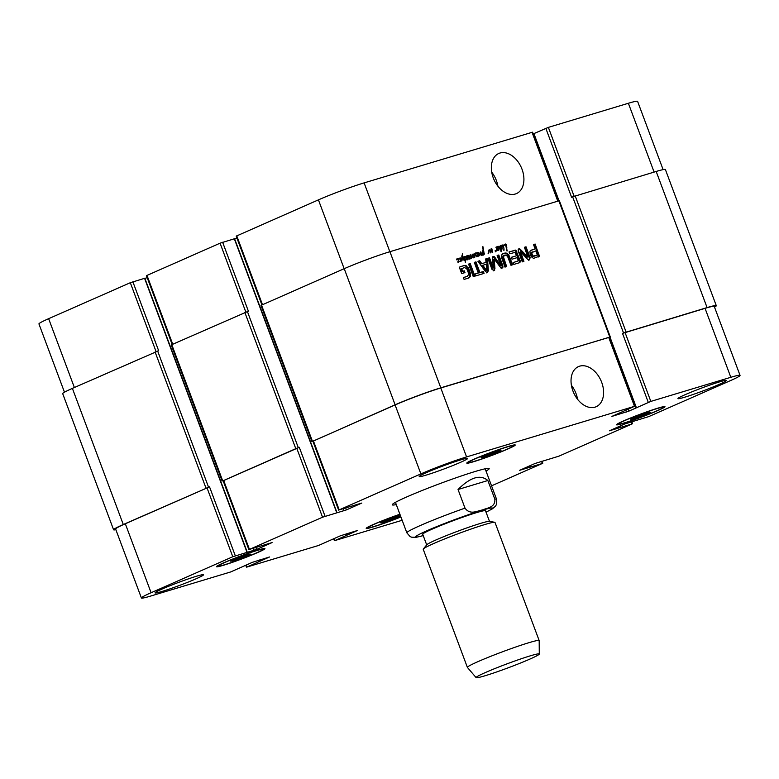 <?xml version="1.0" encoding="UTF-8"?>
<svg xmlns="http://www.w3.org/2000/svg" width="779" height="779" viewBox="0 0 779 779"><rect width="100%" height="100%" fill="white"/><g stroke="black" fill="none" stroke-linecap="round" stroke-linejoin="round"><path stroke-width="1.17" d="M498.833 246.602L497.041 247.615L497.81 246.359L498.433 246.768M498.385 246.32L497.615 246.651L498.063 246.933M497.041 246.7L497.615 246.651M495.288 250.536L495.717 251.237L496.359 250.244L496.554 247.371M497.518 247.06L497.002 247.284M497.908 246.797L496.749 247.401M497.937 246.739L497.138 247.138M498.92 246.729L499.553 246.271L500.293 246.807L501.024 245.297L501.842 245.833L502.153 248.53L501.744 249.543L501.024 249.124L501.209 251.714L499.738 246.768L498.706 250.458L497.985 250.322L499.154 247.167L498.599 246.865M496.983 247.177L497.421 250.546L496.895 249.728L495.58 251.578L495.152 250.595M496.554 250.838L495.191 251.88M498.755 248.559L498.404 250.03L498.852 248.491L498.141 248.832M498.852 248.491L498.161 248.793M498.881 247.771L498.764 247.118L498.842 247.79M500.624 247.449L501.559 249.017L501.296 245.726L500.215 247.625M501.15 245.706L500.478 245.998M501.374 248.891L500.79 249.348M501.296 248.822L500.605 249.231M500.936 248.637L500.274 248.929M501.277 250.838L500.712 251.081M501.024 249.124L500.332 249.436M502.075 249.066L501.316 249.397M502.153 248.53L501.618 248.764M500.585 245.599L501.072 246.174M501.355 245.258L500.673 245.56M498.784 246.602L499.524 247.147M499.553 246.271L499.057 246.485M491.52 249.231L490.916 249.494L491.198 248.589L491.822 248.705L492.708 252.396L491.52 249.231L490.945 252.61L489.28 250.293L488.267 252.659M488.774 252.435L488.073 253.808L488.998 249.932M489.163 250.575L488.55 250.848M489.28 250.293L488.637 250.565M490.468 250.663L490.176 252.951M491.822 248.705L491.179 249.377M488.92 249.981L490.663 251.422L490.858 249.971M490.663 251.422L490.166 251.636M488.764 250.205L489.261 250.604M489.533 249.864L488.813 250.176M458.685 260.634L458.334 262.104L458.782 260.556L458.071 260.907M458.782 260.556L458.091 260.868M458.383 261.316L457.896 261.53M458.753 258.667L458.422 262.65L457.838 262.104L458.734 259.251L457.857 258.813L456.708 259.865L457.74 258.433L458.364 258.842M458.315 258.385L457.546 258.725L457.984 259.008M456.971 258.774L457.546 258.725M457.439 259.134L456.815 259.407M457.838 258.871L456.669 259.465M457.857 258.813L457.069 259.212M458.958 258.979L460.418 257.976L461.226 258.959L460.925 261.715L460.311 261.306L460.642 258.657L458.646 259.105M460.077 258.404L458.383 259.582M459.824 261.578L460.311 261.364M460.418 257.976L459.912 258.472M459.104 258.336L459.649 258.316M459.123 258.628L459.6 258.122M480.828 251.88L481.403 255.308L480.692 252.863L479.815 255.561L479.328 255.259L478.335 252.347M479.562 254.811L479.046 255.901M480.331 254.47L479.747 254.723M480.604 253.233L480.098 253.457L480.624 251.919M480.692 252.863L480.176 253.087M481.101 252.357L480.37 253M478.287 252.377L479.27 253.156L479.27 255.064M479.27 255.035L480.098 253.467M475.803 253.847L476.544 256.768L475.618 253.496L474.713 257.44L474.022 254.714L473.116 255.346L473.71 254.042L474.479 254.636L475.579 252.971L475.784 253.808M474.226 254.324L473.554 254.811M472.941 254.382L473.457 254.665M472.6 254.178L473.077 254.996L472.327 255.678M473.116 255.346L472.97 257.352L472.619 255.376L472.045 255.619M473.622 254.704L473.096 254.937M473.827 254.509L473.135 254.821M474.781 256.077L474.275 256.301M474.839 255.123L474.255 255.376M474.275 254.519L474.07 255.454M475.268 253.779L474.693 254.032M475.618 253.496L474.499 254.12M476.105 253.72L477.118 252.6L477.693 252.552L476.923 252.893L477.361 253.175M474.81 253.302L475.365 253.993M472.152 254.49L472.308 255.337M472.619 255.376L471.441 258.482L470.497 255.775L469.211 259.232L468.004 255.308L468.715 255.541L469.211 258.579L470.253 255.239L470.633 254.811L471.392 257.722L472.493 254.343M469.864 255.142L470.204 256.379M469.542 258.784L468.9 259.066M469.094 258.404L468.773 259.125M469.864 258.063L469.348 258.297M470.497 255.775L470.01 255.989M471.324 257.362L470.672 258.823M472.093 257.031L471.597 257.245M473.379 257.167L473.281 257.859L472.96 257.343M478.063 254.801L477.702 256.262L478.15 254.723L477.439 255.074M478.15 254.723L477.459 255.025M477.761 255.483L477.274 255.697M477.693 252.552L478.452 253.409L478.014 256.7L477.215 256.272L478.102 253.418L477.235 252.98L476.135 253.652M476.816 253.292L476.193 253.574M477.206 253.029L476.047 253.633M477.235 252.98L476.436 253.37M476.349 252.941L476.923 252.893M462.668 257.615L461.898 257.956L461.801 256.194L462.726 253.311L462.366 257.323L464.537 260.05L464.683 257.304L463.388 257.722L464.654 256.612L465.433 259.66L466.309 259.378L465.433 260.264L465.423 262.611L464.966 260.449L463.963 260.215M465.842 260.04L464.664 260.605M466.173 259.719L465.073 260.381M466.309 259.378L465.404 260.059M464.654 256.612L463.885 256.943L464.362 257.674M463.388 256.875L463.885 256.943M464.303 257.002L463.437 257.401M463.534 257.343L464.167 257.06M464.44 260.098L464.956 259.884M462.453 257.459L461.869 257.722M462.366 257.323L461.859 257.557M464.08 260.176L462.298 257.927L461.976 260.887L461.879 257.927M503.896 245.044L505.337 244.002L506.311 244.791L507.041 251.072L505.513 244.518L502.864 246.047M505.513 244.518L503.877 245.395M507.129 250.478L506.554 250.721M507.139 250.215L506.535 250.487M507.041 250.117L506.525 250.351M506.817 247.44L506.331 247.654M505.707 244.09L504.938 244.431L505.542 245.132M504.646 245.054L503.633 245.706L503.779 245.073M503.39 245.093L502.202 246.826L502.377 245.307L502.854 244.869L503.117 245.492M502.085 245.21L502.621 245.434M502.913 245.307L502.319 245.57M503.487 245.317L502.309 245.638M503.419 245.823L504.013 248.929L503.273 245.882M503.643 249.835L504.247 249.942L503.643 249.835L504.247 249.942L503.828 250.341M465.618 256.827L466.163 256.31L466.563 256.924L467.351 255.57L467.887 256.194L467.536 259.835L466.933 259.203L467.595 256.31L466.903 256.778L466.757 259.767L466.28 257.284L465.394 256.924M467.273 255.999L466.728 256.233M466.582 255.911L467.118 256.534M466.163 256.31L465.589 256.943M464.907 256.603L465.394 256.651M482.941 246.68L484.09 253.399L483.321 251.403L482.22 252.075M484.11 253.029L483.593 253.253M483.827 251.179L481.636 253.769M482.785 250.517L483.058 251.52M483.369 248.082L482.873 248.297M482.094 253.564L482.776 254.558L484.256 253.126L484.577 253.779L483.681 254.986L481.636 254.246L483.204 250.935L482.737 246.729M483.808 254.12L482.912 255.327M484.577 253.779L483.847 254.1M483.389 254.499L482.006 254.899M482.776 254.558L482.104 254.86M482.094 253.837L481.588 254.061M463.417 277.626L467.283 276.35L468.724 274.403L468.588 273.341L466.718 268.658L464.284 267.489L461.752 268.823L462.677 271.316L464.313 270.829L464.975 272.601L461.684 273.595L459.795 268.541L459.659 267.207L460.379 266.574L465.472 265.376L468.413 267.937L470.574 273.867L470.292 276.681L468.452 278.093L464.08 279.408L463.378 277.528L467.03 276.467M459.659 267.207L460.058 266.71M468.968 277.889L468.452 278.093M462.015 268.171L460.993 268.813L461.908 271.657L463.544 271.17L464.167 272.845M474.839 274.081L478.277 273.039L474.294 262.377L475.95 261.88L479.932 272.543L483.36 271.511L484.061 273.39L475.541 275.961L474.839 274.081M493.273 267.879L492.571 258.394L493.263 256.505L494.704 257.109L500.819 265.668L497.138 255.502L498.794 254.996L502.913 266.038L502.835 267.645L500.868 267.947L494.149 258.891L494.947 268.473L494.003 270.556L491.968 269.339L487.839 258.297L489.504 257.8L493.273 267.879L492.503 268.219L493.389 267.908M492.581 257.148L492.961 256.642M494.947 268.473L494.178 268.813L493.993 270.362L494.762 270.021L494.003 270.556M530.148 254.032L529.924 251.237L531.044 250.225L535.163 248.988L533.498 244.538L535.154 244.041L539.36 256.184L533.498 258.394L531.19 256.612L530.148 254.032M539.36 256.184L538.552 256.973M516.487 255.746L515.085 252.357L509.758 253.788L509.057 251.909L515.922 250.273L520.119 260.527L520.314 261.929L519.437 262.727L513.799 264.432L513.088 262.552L517.84 261.121L518.191 260.293L517.198 257.625L511.978 259.203L511.277 257.323L516.487 255.746L511.316 257.411M513.127 262.65L518.22 260.799M520.625 251.87L523.907 261.384L522.3 261.871L518.21 250.955L518.863 248.793L519.7 248.754L527.811 256.904L524.413 247.284L526.02 246.797L530.119 257.771L529.418 259.884L527.656 259.31L520.625 251.87M487.459 258.414L488.355 270.673L487.44 272.533L485.473 271.55L477.936 261.286L479.689 260.751L481.773 263.653L486.008 262.377L485.716 258.94L487.459 258.414L486.69 258.755L487.586 271.014L486.671 272.864M474.917 276.146L473.262 276.642L468.578 264.1L470.234 263.604L474.917 276.146M507.567 256.388L505.698 255.015L503.322 256.466L506.642 266.593L504.987 267.09L501.462 257.274L501.958 254.538L504.062 253.253L506.584 253.146L508.833 255.054L512.621 264.792L510.966 265.288L507.567 256.388M504.763 255.132L503.166 255.882L502.591 258.015L505.834 266.827M312.895 441.255L395.119 404.798A34.48 2.103 -20.5 0 1 440.807 387.815L609.246 337.317M610.249 336.81L559.361 200.69L389.919 251.695A34.48 2.103 159.5 0 0 344.23 268.677L260.984 305.387L311.882 441.508M461.762 268.473L460.993 268.813M461.246 268.512L461.937 268.21M470.292 276.681L467.682 278.434M470.574 273.867L469.805 274.208L469.523 277.022M470.185 272.27L469.416 272.611L469.805 274.208M469.094 269.31L468.325 269.651L469.416 272.611M468.413 267.937L467.643 268.278L468.325 269.651M466.533 265.814L465.764 266.155L467.643 268.278M465.472 265.376L464.703 265.717L465.764 266.155M464.118 265.444L463.349 265.785L464.703 265.717M459.922 266.817L463.349 265.785M464.313 270.829L463.544 271.17M462.677 271.316L461.908 271.657M461.801 268.998L461.032 269.33M461.752 268.823L460.983 269.164M474.869 274.179L478.277 273.039M483.36 271.511L482.591 271.852L483.262 273.633M479.932 272.543L482.591 271.852M475.95 261.88L475.18 262.221L479.163 272.884M474.323 262.474L475.18 262.221M493.097 267.577L492.503 268.219M489.504 257.8L488.735 258.141L492.328 267.918M487.878 258.394L488.735 258.141M493.993 270.362L493.234 270.888M494.081 259.426L493.311 259.767L494.178 268.813M494.149 258.891L493.311 259.767M502.835 267.645L501.657 268.317M502.913 266.038L502.143 266.379L502.066 267.986M498.794 254.996L498.024 255.337L502.143 266.379M497.168 255.59L498.024 255.337M500.819 265.668L500.05 266.009L500.644 265.561M494.704 257.109L493.935 257.45L499.875 265.902M494.305 256.71L493.535 257.051L493.935 257.45M492.494 256.846L493.535 257.051M536.303 255.668L537.306 255.074L535.864 250.867L531.035 252.941L532.349 256.369L536.303 255.668M532.437 251.899L531.882 253.516L533.118 256.028L537.169 255.278M534.199 256.194L533.43 256.534M534.063 256.213L533.294 256.554M533.771 256.252L533.002 256.593M533.118 256.028L532.349 256.369M532.554 255.308L531.784 255.648M532.164 254.412L531.395 254.752M532.086 254.207L531.317 254.548M532.018 253.993L531.249 254.334M531.882 253.516L531.112 253.857M531.804 252.6L531.035 252.941M531.668 252.24L532.417 251.909L531.668 252.24M539.37 255.424L538.591 256.525M539.282 255.064L538.601 255.765M535.154 244.041L534.384 244.382L538.513 255.395M533.537 244.635L534.384 244.382M535.163 248.988L530.48 250.507M520.314 261.929L519.174 262.835M520.119 260.527L519.35 260.868L519.544 262.26M516.467 250.906L515.698 251.247L519.35 260.868M515.922 250.273L515.153 250.614L515.698 251.247M515.328 250.078L514.559 250.41L515.153 250.614M515.046 250.098L514.559 250.41M509.096 252.007L514.276 250.439M520.469 251.792L519.642 252.396L523.099 261.627M530.119 257.771L528.649 260.215M526.02 246.797L525.25 247.138L529.35 258.112M524.452 247.371L525.25 247.138M527.811 256.904L526.955 257.197L527.734 256.856M527.5 256.651L526.955 257.197M520.674 249.416L519.905 249.757L526.731 256.992M519.7 248.754L518.931 249.095L519.905 249.757M518.093 249.134L518.931 249.095M520.411 252.055L519.642 252.396M520.391 251.958L519.622 252.299M482.834 265.211L486.398 270.177L485.843 270.664L486.7 270.089L486.213 264.188L482.065 265.551L485.629 270.517M488.355 270.673L487.586 271.014M485.726 259.047L486.69 258.755M486.008 262.377L481.773 263.653M479.689 260.751L478.919 261.092L481.003 263.984M478.004 261.374L478.919 261.092M470.234 263.604L469.464 263.945L474.119 276.389M468.607 264.198L469.464 263.945M509.573 256.651L508.804 256.992L511.813 265.026M508.833 255.054L508.064 255.395L508.804 256.992M507.606 253.672L506.837 254.012L508.064 255.395M506.584 253.146L505.814 253.487L506.837 254.012M505.62 253L504.85 253.341L505.814 253.487M504.062 253.253L504.85 253.341M502.611 253.837L503.292 253.594M503.361 257.674L502.591 258.015M503.322 256.466L502.552 256.807M503.994 255.473L503.166 255.882L503.994 255.473M396.287 504.578A51.726 3.155 -20.5 0 1 392.275 504.802A51.726 3.155 -20.5 0 1 439.619 483.73A51.726 3.155 -20.5 0 1 489.183 468.568A51.726 3.155 -20.5 0 1 486.008 471.032M497.888 186.181A21.929 14.957 66.2 0 0 491.715 172.159M493.253 177.855A21.929 14.957 -113.8 0 1 498.794 153.463A21.929 14.957 -113.8 0 1 521.317 167.504A21.929 14.957 -113.8 0 1 516.467 193.591A21.929 14.957 -113.8 0 1 493.253 177.855M577.58 399.325A21.929 14.957 66.2 0 0 571.406 385.303M572.945 391A21.929 14.957 -113.8 0 1 578.476 366.597A21.929 14.957 -113.8 0 1 600.999 380.639A21.929 14.957 -113.8 0 1 596.149 406.735A21.929 14.957 -113.8 0 1 572.945 391M487.868 480.516L494.831 499.144C495.561 507.635 486.953 507.908 482.298 509.992C477.186 510.858 470.136 515.299 465.005 508.132L458.042 489.504L487.868 480.516C480.361 474.158 470.419 477.157 458.042 489.504M489.504 521.414L485.521 510.771A33.526 2.045 159.5 0 0 453.407 520.596A33.526 2.045 159.5 0 0 422.715 534.248L426.697 544.891M539.282 654.029L539.175 640.62A38.317 2.337 159.5 0 0 539.165 640.572L494.996 522.427A38.317 2.337 159.5 0 0 494.704 522.271L489.29 521.375A33.526 2.045 159.5 0 0 457.419 531.336A33.526 2.045 159.5 0 0 426.834 544.725L423.338 548.952A38.317 2.337 159.5 0 0 423.221 549.263L467.39 667.399A38.317 2.337 159.5 0 0 467.419 667.447L476.135 677.642A33.721 2.055 159.5 0 0 485.132 675.734A33.721 2.055 159.5 0 0 519.642 663.377A33.721 2.055 159.5 0 0 539.282 654.029A33.721 2.055 159.5 0 0 506.973 663.864A33.721 2.055 159.5 0 0 476.135 677.642M494.704 522.271A38.317 2.337 159.5 0 0 458.286 533.654A38.317 2.337 159.5 0 0 423.338 548.952M539.165 640.572A38.317 2.337 159.5 0 0 502.455 651.799A38.317 2.337 159.5 0 0 467.39 667.399M144.563 278.327L130.317 282.709L48.639 318.679A34.48 2.103 159.5 0 0 38.95 323.947L64.472 392.217M147.202 277.675L144.865 278.385M234.323 238.793L220.077 243.184L146.452 275.659L172.169 344.454M236.962 238.15L234.625 238.851M558.27 200.972L532.554 132.187L364.114 182.89A34.48 2.103 159.5 0 0 318.426 199.862L236.212 236.134L261.929 304.92M663.114 169.627L637.592 101.358A34.48 2.103 159.5 0 0 628.371 103.266L548.367 127.376L533.634 133.715L558.728 200.836M488.452 454.313L498.433 450.788L501.014 450.525L483.623 457.312L481.052 457.575L488.452 454.313M483.623 457.312L483.34 456.562M493.604 453.787L493.175 452.648M238.131 557.92L248.112 554.395L250.692 554.132L233.301 560.919L230.73 561.182L238.131 557.92M233.301 560.919L233.028 560.169M243.282 557.394L242.853 556.255M387.854 519.583L397.835 516.068L400.406 515.805L383.025 522.582L380.444 522.845L387.854 519.583M383.025 522.582L382.742 521.833M393.006 519.067L392.577 517.918M638.176 415.976L648.157 412.461L650.728 412.198L633.346 418.975L630.766 419.238L638.176 415.976M633.346 418.975L633.064 418.226M643.327 415.46L642.899 414.311M399.948 514.364A23.945 1.461 159.5 0 0 368 527.714A23.945 1.461 159.5 0 0 400.864 516.818M400.912 516.944A25.863 1.577 -20.5 0 1 366.208 528.386A25.863 1.577 -20.5 0 1 399.9 514.247M656.775 408.663A23.945 1.461 159.5 0 0 632.032 417.525A23.945 1.461 159.5 0 0 618.322 424.107A23.945 1.461 159.5 0 0 641.263 417.086A23.945 1.461 159.5 0 0 663.182 407.329A23.945 1.461 159.5 0 0 656.775 408.663M658.06 408.099A25.863 1.577 -20.5 0 1 664.974 406.657A25.863 1.577 -20.5 0 1 641.302 417.193A25.863 1.577 -20.5 0 1 616.53 424.779A25.863 1.577 -20.5 0 1 631.341 417.671A25.863 1.577 -20.5 0 1 658.06 408.099M507.061 446.99A23.945 1.461 159.5 0 0 482.318 455.861A23.945 1.461 159.5 0 0 468.598 462.434A23.945 1.461 159.5 0 0 491.539 455.423A23.945 1.461 159.5 0 0 513.458 445.666A23.945 1.461 159.5 0 0 507.061 446.99M508.336 446.425A25.863 1.577 -20.5 0 1 515.25 444.994A25.863 1.577 -20.5 0 1 491.578 455.53A25.863 1.577 -20.5 0 1 466.806 463.106A25.863 1.577 -20.5 0 1 481.617 455.997A25.863 1.577 -20.5 0 1 508.336 446.425M256.739 550.597A23.945 1.461 159.5 0 0 231.996 559.468A23.945 1.461 159.5 0 0 218.276 566.041A23.945 1.461 159.5 0 0 241.217 559.03A23.945 1.461 159.5 0 0 263.136 549.273A23.945 1.461 159.5 0 0 256.739 550.597M258.015 550.032A25.863 1.577 -20.5 0 1 264.928 548.601A25.863 1.577 -20.5 0 1 241.256 559.137A25.863 1.577 -20.5 0 1 216.484 566.713A25.863 1.577 -20.5 0 1 231.295 559.604A25.863 1.577 -20.5 0 1 258.015 550.032M491.539 485.833L542.252 463.505L519.632 470.321L535.037 463.476L558.923 456.163L632.012 423.971L609.382 430.797L624.797 423.951L648.683 416.629L730.361 380.658A34.48 2.103 159.5 0 0 740.05 375.39A34.48 2.103 159.5 0 0 730.829 377.299L650.825 401.409L629.013 411.069L611.914 416.395L634.495 406.326L466.572 456.922A34.48 2.103 159.5 0 0 420.884 473.905L339.206 509.875L361.826 503.049L346.421 509.894L322.535 517.217L249.446 549.399L272.075 542.583L256.661 549.429L232.775 556.742L151.097 592.722A34.48 2.103 159.5 0 0 141.408 597.98A34.48 2.103 159.5 0 0 150.629 596.071L230.633 571.961L252.435 562.311L269.544 556.975L246.962 567.044L318.553 545.475L340.355 535.816L357.464 530.489L334.882 540.558L402.159 520.284M196.6 576.207A25.863 1.577 -20.5 0 1 203.514 574.775A25.863 1.577 -20.5 0 1 179.842 585.311A25.863 1.577 -20.5 0 1 155.07 592.887A25.863 1.577 -20.5 0 1 169.88 585.779A25.863 1.577 -20.5 0 1 196.6 576.207M719.475 381.914A25.863 1.577 -20.5 0 1 726.388 380.483A25.863 1.577 -20.5 0 1 702.716 391.019A25.863 1.577 -20.5 0 1 677.944 398.605A25.863 1.577 -20.5 0 1 692.755 391.496A25.863 1.577 -20.5 0 1 719.475 381.914M460.74 459.873A25.863 1.577 -20.5 0 1 467.653 458.442A25.863 1.577 -20.5 0 1 443.981 468.977A25.863 1.577 -20.5 0 1 419.209 476.553A25.863 1.577 -20.5 0 1 434.02 469.455A25.863 1.577 -20.5 0 1 460.74 459.873M623.531 332.945L707.079 307.588A34.48 2.103 -20.5 0 1 716.3 305.68L665.402 169.559A34.48 2.103 159.5 0 0 656.181 171.468L572.633 196.824L623.531 332.945L622.509 333.393L705.053 308.348A34.48 2.103 -20.5 0 1 714.265 306.439L740.05 375.39M338.661 510.167L312.885 441.206L395.099 404.944A34.48 2.103 -20.5 0 1 440.787 387.971L609.227 337.268L635.012 406.219M248.91 549.701L223.125 480.74L296.75 448.256L299.292 447.312L325.077 516.273M141.408 597.98L115.623 529.029A34.48 2.103 -20.5 0 1 125.322 523.761L209.532 486.846L235.316 555.807M716.3 305.68A34.48 2.103 -20.5 0 1 714.528 307.13M115.886 529.71A34.48 2.103 -20.5 0 1 113.598 529.778A34.48 2.103 -20.5 0 1 123.286 524.52L209.532 486.846M223.145 480.779L299.292 447.312M222.619 242.24L248.394 311.191L171.224 344.922L222.122 481.042M132.858 281.764L158.643 350.725L72.389 388.39A34.48 2.103 159.5 0 0 62.7 393.658L113.598 529.778M572.633 196.824L571.611 197.272L545.826 128.321M500.829 248.199L500.274 248.433M558.845 200.797L609.743 336.918M389.919 251.695L440.807 387.815M469.64 270.683L468.87 271.024M500.459 265.318L499.69 265.658M495.084 257.635L494.314 257.976M516.798 251.646L516.029 251.987M504.763 253.087L503.994 253.418M503.721 258.774L502.952 259.115M503.536 258.248L502.767 258.589M486.028 512.115A40.995 2.503 159.5 0 0 491.033 508.025A40.995 2.503 159.5 0 0 437.136 526.438A40.995 2.503 159.5 0 0 423.221 535.601L416.337 537.286L411.633 537.198L410.124 536.585L406.852 532.836A47.889 2.921 159.5 0 1 465.005 508.132M486.038 512.154L492.396 508.833L495.502 506.175L496.564 504.266L496.574 499.29A47.889 2.921 159.5 0 0 494.831 499.144M541.541 461.343L542.281 463.31M631.302 421.809L632.042 423.786M705.053 308.348L730.829 377.299M625.04 332.448L650.825 401.409M622.509 333.393L648.284 402.353M625.849 410.309L626.482 412.003M628.332 409.218L629.013 411.069M608.711 337.375L634.495 406.326M440.787 387.971L466.572 456.922M395.099 404.944L420.884 473.905M313.421 440.914L339.206 509.875M345.74 508.083L346.421 509.894M343.14 508.862L343.88 510.839M296.75 448.256L322.535 517.217M223.661 480.448L249.446 549.399M255.979 547.618L256.661 549.429M253.389 548.397L254.12 550.364M207 487.79L232.775 556.742M125.322 523.761L151.097 592.722M246.3 565.018L246.992 566.859M334.22 538.523L334.912 540.373M654.107 172.101L628.371 103.266M574.113 196.24L548.367 127.376M557.774 201.118L532.038 132.294M389.851 251.714L364.114 182.89M344.162 268.706L318.426 199.862M262.484 304.677L236.748 235.842M245.823 312.048L220.077 243.184M172.724 344.201L146.988 275.367M156.063 351.572L130.317 282.709M74.375 387.523L48.639 318.679M533.907 133.569L559.02 200.748M609.957 336.995L636.365 407.602M575.175 195.88L626.073 332M656.181 171.468L707.079 307.588M617.036 427.369L617.435 428.421M618.283 426.824L618.701 427.944M618.662 426.649L619.091 427.778M619.909 426.103L620.357 427.301M527.286 466.894L527.675 467.945M528.522 466.348L528.941 467.478M528.912 466.183L529.331 467.303M530.148 465.638L530.596 466.835M346.353 533.839L346.83 535.115M347.648 533.44L348.096 534.647M348.028 533.333L348.476 534.53M349.323 532.943L349.752 534.063M258.433 560.325L258.91 561.61M259.728 559.935L260.186 561.133M260.108 559.819L260.556 561.026M261.403 559.429L261.832 560.549M72.389 388.39L123.286 524.52M155.099 351.972L205.987 488.092M157.64 351.027L208.529 487.148M144.543 278.249L247.001 552.282M171.769 344.63L222.658 480.75M244.849 312.437L295.747 448.558M247.391 311.493L298.289 447.613M234.294 238.715L336.752 512.757M261.52 305.095L312.418 441.216M344.23 268.677L395.119 404.798M495.882 247.225L496.651 246.885M491.033 250.789L491.802 250.448M458.305 259.65L459.074 259.31M463.456 257.372L464.226 257.031M464.011 260.322L464.781 259.982M502.153 245.638L502.922 245.307M480.828 254.168L481.597 253.827M461.197 268.531L461.966 268.19M536.341 255.648L537.111 255.308M517.198 261.413L517.967 261.072M503.624 255.609L504.393 255.269M395.45 502.348L406.852 532.836M485.171 468.802L496.574 499.29M368 527.714L367.785 527.149M663.182 407.329L662.968 406.774M618.322 424.107L618.107 423.542M513.458 445.666L513.254 445.101M468.598 462.434L468.393 461.879M263.136 549.273L262.932 548.708M218.276 566.041L218.071 565.486M542.788 463.213L542.038 461.197M632.548 423.679L631.798 421.663M246.446 567.151L245.745 565.262M334.366 540.665L333.665 538.766M609.684 337.122L636.092 407.748M144.797 278.191L247.255 552.233M234.547 238.666L337.005 512.699"/></g></svg>
